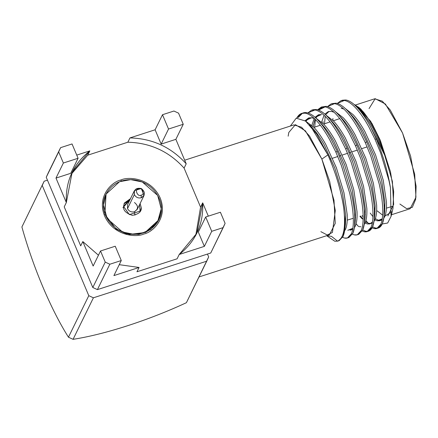 <?xml version="1.0" encoding="UTF-8"?>
<svg xmlns="http://www.w3.org/2000/svg" width="438" height="438" viewBox="0 0 438 438"><rect width="100%" height="100%" fill="white"/><g stroke="black" fill="none" stroke-linecap="round" stroke-linejoin="round"><path stroke-width="0.66" d="M363.403 111.991L355.158 105.405L363.403 111.991C371.769 122.388 379.16 137.379 385.571 156.963C379.16 137.379 371.769 122.388 363.403 111.991L359.067 107.551L353.866 104.255M361.498 112.04C365.391 116.251 369.294 121.873 373.209 128.909L383.869 152.265L385.571 156.963L383.869 152.265L373.209 128.909C369.294 121.873 365.391 116.251 361.498 112.04L357.479 107.753C353.198 103.138 349.316 100.548 345.839 99.984L342.483 100.214L340.978 100.702L344.328 100.472C347.81 101.036 351.692 103.625 355.974 108.241C360.266 112.911 364.569 119.152 368.873 126.954L375.037 139.306L376.269 138.912L370.384 126.467C366.075 118.665 361.772 112.424 357.479 107.753C361.772 112.424 366.075 118.665 370.384 126.467L385.571 156.963L371.802 129.106L376.269 138.912L375.037 139.306L380.611 152.857L389.004 180.779L390.444 187.749C387.8 171.532 383.075 155.255 376.269 138.912C383.075 155.255 387.8 171.532 390.444 187.749L389.004 180.779L380.611 152.857L375.037 139.306L368.873 126.954C364.569 119.152 360.266 112.911 355.974 108.241C351.692 103.625 347.81 101.036 344.328 100.472L337.276 103.434L340.978 100.702M379.768 220.736L377.206 220.796L382.27 218.792L379.768 220.736L382.078 219.892L378.711 220.309L375.35 218.682L378.711 220.309L380.496 220.424M383.776 218.305L384.799 216.443C386.157 213.224 386.71 208.439 386.453 202.088L383.212 180.122L375.569 154.948L364.903 131.592C360.994 124.556 357.09 118.933 353.198 114.723L345.347 108.575L353.198 114.723C357.09 118.933 360.994 124.556 364.903 131.592L375.569 154.948L383.212 180.122L386.453 202.088C386.71 208.439 386.157 213.224 384.799 216.443L383.776 218.305M341.109 108.219L343.841 109.062L341.109 108.219M351.687 115.21C355.585 119.421 359.488 125.044 363.398 132.079L374.063 155.435L381.701 180.609L384.947 202.575L384.197 214.094L384.673 211.373L384.947 202.575L381.701 180.609L374.063 155.435L363.398 132.079C359.488 125.044 355.585 119.421 351.687 115.21L347.673 110.923C343.387 106.308 339.505 103.718 336.028 103.154L331.172 103.872L334.522 103.642C337.999 104.206 341.881 106.795 346.168 111.411C350.46 116.081 354.758 122.317 359.067 130.124L365.226 142.476L366.737 141.989L360.573 129.637C356.264 121.835 351.966 115.594 347.673 110.923C351.966 115.594 356.264 121.835 360.573 129.637L366.737 141.989L365.226 142.476L370.805 156.027L379.199 183.949C381.257 193.103 382.434 201.223 382.719 208.307C382.976 215.354 382.336 220.664 380.808 224.24L376.85 228.472L373.986 228.543L372.065 227.842L373.986 228.543C376.981 229.194 379.253 227.76 380.808 224.24C382.336 220.664 382.976 215.354 382.719 208.307C382.434 201.223 381.257 193.103 379.199 183.949L370.805 156.027L365.226 142.476L359.067 130.124C354.758 122.317 350.46 116.081 346.168 111.411C341.881 106.795 337.999 104.206 334.522 103.642L327.465 106.604L331.172 103.872M377.206 220.796L374.895 219.843L377.206 220.796M371.468 223.418L372.273 223.062L368.905 223.479L365.544 221.852L368.905 223.479L370.69 223.588M373.964 221.475L374.994 219.613C376.351 216.394 376.904 211.609 376.647 205.258L373.4 183.292L365.763 158.118L355.098 134.762C351.188 127.726 347.285 122.103 343.387 117.893L335.541 111.745L343.387 117.893C347.285 122.103 351.188 127.726 355.098 134.762L365.763 158.118L373.4 183.292L376.647 205.258C376.904 211.609 376.351 216.394 374.994 219.613L373.964 221.475M329.02 111.411L325.576 114.772L329.02 111.411M321.645 122.103L324.038 115.314L321.645 122.103M324.848 114.115L328.254 111.608L331.303 111.389L334.035 112.232L331.303 111.389M341.881 118.38C345.779 122.591 349.683 128.214 353.592 135.249L364.252 158.605L371.895 183.779L375.142 205.745L374.386 217.264L374.868 214.538L375.142 205.745L371.895 183.779L364.252 158.605L353.592 135.249C349.683 128.214 345.779 122.591 341.881 118.38L337.868 114.094C333.581 109.478 329.699 106.888 326.222 106.324L321.361 107.042L324.717 106.812C328.193 107.37 332.075 109.965 336.357 114.581C340.649 119.251 344.952 125.487 349.261 133.294L355.421 145.646L356.926 145.159L350.767 132.807C346.458 125 342.155 118.764 337.868 114.094C342.155 118.764 346.458 125 350.767 132.807L356.926 145.159L355.421 145.646L361 159.197L369.387 187.119C371.451 196.273 372.623 204.393 372.908 211.477C373.165 218.524 372.53 223.834 371.002 227.41L367.044 231.642L364.181 231.713L362.253 231.012L364.181 231.713C367.175 232.364 369.448 230.93 371.002 227.41C372.53 223.834 373.165 218.524 372.908 211.477C372.623 204.393 371.451 196.273 369.387 187.119L361 159.197L355.421 145.646L349.261 133.294C344.952 125.487 340.649 119.251 336.357 114.581C332.075 109.965 328.193 107.37 324.717 106.812L317.66 109.768L321.361 107.042M372.459 221.962L369.962 223.906L367.4 223.966L365.084 223.013L367.4 223.966M359.1 226.649L360.885 226.758M364.159 224.645L365.188 222.783C366.546 219.564 367.093 214.779 366.841 208.428L363.595 186.462L355.952 161.288L345.292 137.932C341.377 130.896 337.474 125.273 333.581 121.063L325.73 114.915L333.581 121.063C337.474 125.273 341.377 130.896 345.292 137.932L355.952 161.288L363.595 186.462L366.841 208.428C367.093 214.779 366.546 219.564 365.188 222.783L364.159 224.645M319.214 114.581L315.771 117.942L319.214 114.581M315.092 119.218L313.05 126.451L315.092 119.218M311.84 125.273L314.227 118.484L311.84 125.273M315.042 117.285L318.448 114.772L321.497 114.559L315.042 117.285M332.075 121.55C335.968 125.761 339.872 131.384 343.781 138.419L354.446 161.775L362.089 186.949L365.33 208.915L364.58 220.434L365.057 217.708L365.33 208.915L362.089 186.949L354.446 161.775L343.781 138.419C339.872 131.384 335.968 125.761 332.075 121.55L328.057 117.264C323.77 112.648 319.888 110.053 316.411 109.495L313.06 109.724L311.555 110.212L314.906 109.982C318.382 110.54 322.264 113.13 326.551 117.751C330.843 122.421 335.141 128.657 339.45 136.464L345.615 148.816L347.12 148.329L340.956 135.977C336.647 128.17 332.349 121.934 328.057 117.264C332.349 121.934 336.647 128.17 340.956 135.977L347.12 148.329L345.615 148.816L351.188 162.367L359.582 190.289C361.646 199.443 362.817 207.563 363.102 214.647C363.359 221.694 362.724 227.004 361.191 230.58L357.238 234.812L354.369 234.883L352.448 234.182L354.369 234.883C357.364 235.534 359.636 234.1 361.191 230.58C362.724 227.004 363.359 221.694 363.102 214.647C362.817 207.563 361.646 199.443 359.582 190.289L351.188 162.367L345.615 148.816L339.45 136.464C335.141 128.657 330.843 122.421 326.551 117.751C322.264 113.13 318.382 110.54 314.906 109.982L307.848 112.938L311.555 110.212M349.289 229.819L351.073 229.928M351.851 229.758L352.656 229.403M354.353 227.815L355.377 225.953C356.735 222.734 357.288 217.949 357.03 211.598L353.784 189.632L346.146 164.458L335.481 141.102C331.571 134.066 327.668 128.444 323.77 124.233L315.924 118.085L323.77 124.233C327.668 128.444 331.571 134.066 335.481 141.102L346.146 164.458L353.784 189.632L357.03 211.598C357.288 217.949 356.735 222.734 355.377 225.953L354.353 227.815M309.409 117.751L305.927 121.167L309.409 117.751M305.051 120.696L308.637 117.942L311.686 117.729L314.418 118.572L311.686 117.729L305.051 120.696M320.162 122.613L322.264 124.721C326.162 128.931 330.066 134.548 333.975 141.589L344.64 164.945L352.278 190.119L355.525 212.085L354.775 223.599L355.251 220.878L355.525 212.085L352.278 190.119L344.64 164.945L333.975 141.589C330.066 134.548 326.162 128.931 322.264 124.721L320.162 122.613M347.783 230.3L352.847 228.297L350.345 230.246M344.542 230.979L345.571 229.123C346.929 225.904 347.476 221.119 347.225 214.768L343.978 192.802L336.335 167.628L325.675 144.272C321.76 137.231 317.862 131.614 313.964 127.403L305.39 120.954L313.964 127.403C317.862 131.614 321.76 137.231 325.675 144.272L336.335 167.628L343.978 192.802L347.225 214.768C347.476 221.119 346.929 225.904 345.571 229.123L344.542 230.979M310.958 126.358L312.458 127.891C316.351 132.095 320.255 137.718 324.169 144.759L334.829 168.115L342.472 193.289L345.719 215.255L344.963 226.769M337.638 241.141L334.758 241.223L327.175 236.066L334.758 241.223L337.605 241.157C343.852 238.354 345.883 227.213 343.699 207.732C345.883 227.213 343.852 238.354 337.605 241.157L331.462 236.345L337.605 241.157L339.127 240.665L343.085 236.432C344.613 232.852 345.248 227.541 344.991 220.5L343.699 207.732C340.983 190.3 335.722 172.687 327.909 154.893L316.718 134.066L305.521 121.052L296.208 118.178L290.361 126.051M347.427 237.982L344.564 238.053C347.558 238.705 349.831 237.27 351.385 233.75C352.913 230.169 353.548 224.858 353.291 217.817C353.012 210.733 351.834 202.613 349.77 193.454L341.383 165.537L335.804 151.986L341.383 165.537L349.77 193.454C351.834 202.613 353.012 210.733 353.291 217.817C353.548 224.858 352.913 230.169 351.385 233.75L347.427 237.982L348.933 237.495L352.891 233.262C354.419 229.687 355.059 224.376 354.802 217.33C354.517 210.245 353.34 202.126 351.276 192.972L342.888 165.049L337.309 151.499L335.804 151.986L329.644 139.634C325.335 131.827 321.038 125.591 316.745 120.921C312.458 116.3 308.576 113.71 305.1 113.152C301.64 112.648 298.897 114.23 296.876 117.904L301.744 113.382L305.1 113.152C308.576 113.71 312.458 116.3 316.745 120.921C321.038 125.591 325.335 131.827 329.644 139.634L335.804 151.986L337.309 151.499L331.15 139.147C326.841 131.34 322.543 125.104 318.251 120.434C313.964 115.813 310.082 113.223 306.605 112.665L301.744 113.382M302.516 113.179L298.382 117.417C300.402 113.749 303.145 112.161 306.605 112.665C310.082 113.223 313.964 115.813 318.251 120.434C322.543 125.104 326.841 131.34 331.15 139.147L337.309 151.499L342.888 165.049L351.276 192.972C353.34 202.126 354.517 210.245 354.802 217.33L354.479 226.911L352.891 233.262L348.161 237.675M344.564 238.053L342.642 237.352L344.564 238.053M313.23 126.631L313.334 124.841L313.23 126.631M322.133 106.845L318.59 110.086L326.222 106.324C329.699 106.888 333.581 109.478 337.868 114.094M315.393 119.514L314.698 127.135L315.393 119.514M357.238 234.812L358.744 234.325L362.697 230.092C364.23 226.517 364.865 221.206 364.608 214.16C364.323 207.075 363.151 198.956 361.087 189.802L352.694 161.879L347.12 148.329L352.694 161.879L361.087 189.802C363.151 198.956 364.323 207.075 364.608 214.16L364.285 223.741L362.697 230.092L357.966 234.505M323.036 123.461L323.14 121.671M325.199 116.344L324.514 123.795L325.199 116.344M356.105 223.818L358.498 226.479M362.752 229.972L365.686 231.226L367.778 231.335M367.044 231.642L368.55 231.154L372.508 226.922C374.036 223.347 374.671 218.036 374.413 210.99C374.134 203.905 372.957 195.786 370.893 186.632L362.505 158.709L356.926 145.159L362.505 158.709L370.893 186.632C372.957 195.786 374.134 203.905 374.413 210.99L374.096 220.571L372.508 226.922C370.953 230.443 368.681 231.877 365.686 231.226M363.129 219.537L360.622 216.043L363.129 219.537M332.847 120.297L332.951 118.501M362.144 215.578L363.157 217.045L362.144 215.578M365.911 220.648L368.303 223.309M376.85 228.472L378.361 227.984L382.314 223.752C380.759 227.273 378.487 228.707 375.492 228.056L372.557 226.802L375.492 228.056L377.583 228.165M382.314 223.752C383.847 220.177 384.482 214.866 384.225 207.82C383.94 200.735 382.768 192.616 380.704 183.462L372.311 155.539L366.737 141.989L372.311 155.539L380.704 183.462C382.768 192.616 383.94 200.735 384.225 207.82L383.902 217.401L382.314 223.752M199.016 276.947L329.453 234.795L335.256 223.336L333.986 200.259L321.864 159.082L309.567 136.103L301.547 127.217L293.942 124.896L184.683 160.204M288.155 136.18L288.801 132.462L295.415 124.655L305.428 130.874L321.864 159.082L329.683 181.365L335.284 210.53L332.426 232.463L327.285 235.003L320.857 231.664M321.864 159.082L327.909 154.893L321.864 159.082M326.463 235.764L331.462 236.345L326.463 235.764M310.164 125.454L327.909 154.893C335.722 172.687 340.983 190.3 343.699 207.732L344.991 220.5L344.668 230.081L345.44 224.048L345.719 215.255L342.472 193.289L334.829 168.115L324.169 144.759C320.255 137.718 316.351 132.095 312.458 127.891L309.535 124.77M344.668 230.081L343.085 236.432L338.366 240.84M322.165 124.611L318.251 120.434M312.321 110.009L316.411 109.495C319.888 110.053 323.77 112.648 328.057 117.264M331.938 103.675L336.028 103.154C339.505 103.718 343.387 106.308 347.673 110.923M341.744 100.505L345.839 99.984C349.316 100.548 353.198 103.138 357.479 107.753M362.002 218.688L359.91 216.262M377.299 210.946L382.653 215.162L377.299 210.946M384.975 216.022L391.829 211.822M390.444 187.749L391.09 216.29L392.99 208.357L393.674 191.62L390.472 171.805L380.261 140.209L372.026 123.582L360.928 109.155L359.067 107.551M391.09 216.29L387.685 223.008L382.204 223.999M372.93 216.607L370.225 213.109M391.457 214.757L410.143 208.718L415.947 197.259L414.676 174.187L402.555 133.004L390.253 110.026L382.237 101.14L374.627 98.818L355.486 105.005M357.83 106.949L370.69 121.364L380.261 140.209L392.382 181.392L393.652 204.464L387.849 215.923M369.048 108.619L375.18 98.676L385.402 104.03L402.555 133.004L410.609 156.131L416.1 186.254L415.646 199.383L412.306 207.355L406.634 208.652L399.883 204.037M329.759 159.153L331.029 158.737L329.759 159.153M332.535 158.244L337.791 156.514L332.535 158.244M339.297 156.021L340.819 155.523L339.297 156.021M342.324 155.03L347.58 153.305L342.324 155.03M349.086 152.813L350.608 152.309L349.086 152.813M352.114 151.816L357.37 150.092L352.114 151.816M361.903 148.602L367.159 146.878L361.903 148.602M161.266 208.97L158.737 219.892L145.285 232.266L134.099 234.357L122.503 231.992L107.14 218.551L103.538 205.017L106.067 194.1L119.525 181.726L130.71 179.635L142.306 182L157.664 195.441L161.266 208.97C162.454 201.069 153.864 181.54 132.5 179.706C111.132 178.616 102.41 196.958 103.538 205.017C102.35 212.923 110.945 232.452 132.309 234.286C153.672 235.376 162.399 217.034 161.266 208.97M106.067 194.1L104.885 214.478L116.081 229.025L126.177 233.728L138.857 234.418L150.836 229.485L158.737 219.892M123.571 206.391L130.464 198.715L124.343 203.046L123.571 206.391L129.374 214.647L140.467 210.941L141.239 207.601C141.731 211.587 138.775 214.166 132.375 215.348C125.985 213.29 123.051 210.306 123.571 206.391M140.133 203.456L141.239 207.601L140.133 203.456M124.058 203.708L129.829 200.007L122.936 207.683M139.503 204.743L140.122 211.576L139.503 204.743M134.45 202.504C138.556 205.871 138.55 208.959 134.417 211.762C131.334 212.419 129.029 211.357 127.502 208.581L130.65 202.148M134.417 190.639L127.567 204.628L127.502 208.581C129.029 211.357 131.334 212.419 134.417 211.762L134.959 215.162L134.417 211.762L137.242 209.364L144.091 195.381L141.266 197.779C138.184 198.43 135.873 197.368 134.351 194.592L134.417 190.639L141.293 188.515L144.091 195.381M127.502 208.581L134.351 194.592L127.502 208.581M141.124 195.113C137.718 197.5 134.077 188.877 138.435 188.756C141.841 186.369 145.482 194.987 141.124 195.113L141.266 197.779C145.4 194.97 145.405 191.882 141.293 188.515C136.076 187.59 133.76 189.616 134.351 194.592C135.873 197.368 138.184 198.43 141.266 197.779L141.124 195.113C145.482 194.987 141.841 186.369 138.435 188.756C134.077 188.877 137.718 197.5 141.124 195.113M207.453 254.062L208.669 256.936L207.453 254.062M93.403 297.802L206.741 261.174L208.669 256.936L186.407 302.696C148.761 320.205 104.802 334.446 73.069 339.324L68.459 337.2C51.164 309.962 33.091 267.268 21.9 226.977L44.161 181.217L42.234 185.455L88.794 295.677L93.403 297.802L73.069 339.324C104.802 334.446 148.761 320.205 186.407 302.696L206.741 261.174L93.403 297.802L88.794 295.677L42.234 185.455L44.161 181.217L47.452 180.155L44.161 181.217L21.9 226.977C33.091 267.268 51.164 309.962 68.459 337.2L88.794 295.677L68.459 337.2L73.069 339.324L93.403 297.802M72.719 239.975L71.427 236.914L72.719 239.975M161.058 209.402L157.51 222.186L145.717 232.425L129.467 234.423L116.081 229.025L104.841 214.363L105.963 194.313M121.227 181.458L120.987 179.969C112.402 181.513 96.546 195.852 104.616 215.978C113.442 235.858 136.152 237.735 143.823 234.023C152.408 232.479 168.263 218.14 160.193 198.014C151.367 178.135 128.657 176.257 120.987 179.969L121.227 181.458M195.759 235.348L200.588 207.141L184.097 168.11C169.008 151.439 150.256 142.81 127.847 142.219L87.715 155.189L71.159 174.335L87.715 155.189L127.847 142.219C150.256 142.81 169.008 151.439 184.097 168.11L200.588 207.141L195.759 235.348M64.222 206.851L80.707 245.877L64.222 206.851L66.33 202.548L64.222 206.851M136.963 271.768L177.094 258.803L179.197 254.5L196.854 233.219L202.69 202.838L200.588 207.141L202.69 202.838L208.318 216.148L202.69 202.838C203.621 224.086 195.791 241.311 179.197 254.5L177.094 258.803L136.963 271.768L139.07 267.465L136.963 271.768M120.987 179.969C128.657 176.257 151.367 178.135 160.193 198.014C168.263 218.14 152.408 232.479 143.823 234.023C136.152 237.735 113.442 235.858 104.616 215.978C96.546 195.852 112.402 181.513 120.987 179.969M178.545 113.152L183.248 124.277L175.868 139.339L186.205 163.807L184.097 168.11L186.205 163.807C171.116 147.135 152.364 138.507 129.955 137.915L127.847 142.219L129.955 137.915L155.112 129.785L162.493 114.723L173.93 111.028L178.545 113.152L173.93 111.028L162.493 114.723L168.531 129.035L183.248 124.277L178.545 113.152M220.402 212.244L225.105 223.375L220.402 212.244L205.69 216.996L220.402 212.244M48.164 173.043L60.597 147.655L72.04 143.954L60.597 147.655L46.236 177.28L92.796 287.503L105.229 262.11L100.526 250.985L93.152 266.047L82.815 241.573L80.707 245.877L82.815 241.573L98.451 255.228L82.815 241.573L93.152 266.047L100.526 250.985L105.229 262.11L92.796 287.503L46.236 177.28L48.164 173.043M76.749 155.112L89.823 150.886L87.715 155.189L89.823 150.886L72.166 172.161L66.33 202.548L55.993 178.08L63.368 163.018L58.67 151.887L46.236 177.28L60.597 147.655L58.67 151.887L63.368 163.018L78.084 158.26L72.04 143.954L78.084 158.26L70.704 173.322L55.993 178.08L66.33 202.548C65.404 181.294 73.234 164.075 89.823 150.886L76.749 155.112M119.251 264.683L139.07 267.465L113.907 275.595L121.282 260.533L109.839 264.234L97.411 289.622L210.744 253L223.177 227.607L211.735 231.308L204.36 246.37L179.197 254.5L204.36 246.37L198.315 232.058L205.69 216.996L211.735 231.308L223.177 227.607L225.105 223.375L210.744 253L97.411 289.622L92.796 287.503L97.411 289.622L109.839 264.234L105.229 262.11L109.839 264.234L121.282 260.533L115.238 246.227L100.526 250.985L115.238 246.227L121.282 260.533L113.907 275.595L139.07 267.465L119.251 264.683M168.531 129.035L161.157 144.097L175.868 139.339L183.248 124.277L168.531 129.035L162.493 114.723L155.112 129.785L129.955 137.915C152.364 138.507 171.116 147.135 186.205 163.807L175.868 139.339L161.157 144.097L155.112 129.785L161.157 144.097L168.531 129.035M55.993 178.08L70.704 173.322L78.084 158.26L63.368 163.018L55.993 178.08M198.315 232.058L204.36 246.37L211.735 231.308L205.69 216.996L198.315 232.058M384.673 211.373L383.902 217.401M374.868 214.538L374.096 220.571M365.057 217.708L364.285 223.741M355.251 220.878L354.479 226.911M313.953 127.392L320.353 125.213M323.638 124.091L330.055 121.906M333.323 120.795L339.757 118.599M347.235 220.139L353.307 218.277M354.818 217.817L355.53 217.598M364.63 214.817L365.33 214.604M374.441 211.817L375.125 211.609M384.257 208.816L384.925 208.608M386.431 208.149L392.114 206.413"/></g></svg>
